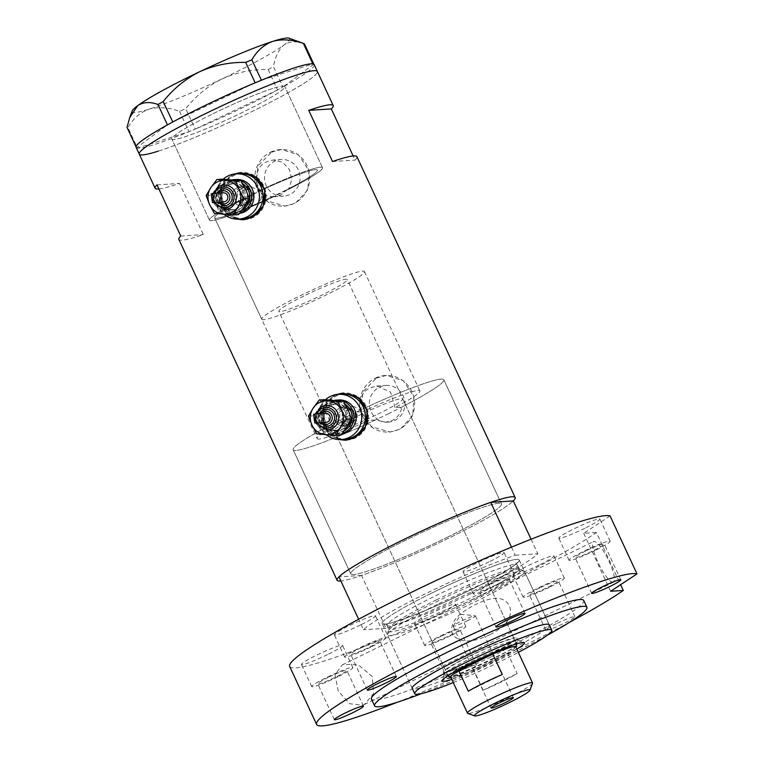 <?xml version="1.0" encoding="UTF-8"?>
<svg xmlns="http://www.w3.org/2000/svg" width="764" height="764" viewBox="0 0 764 764"><rect width="100%" height="100%" fill="white"/><g stroke="black" fill="none" stroke-linecap="round" stroke-linejoin="round"><path stroke-width="0.57" stroke-dasharray="3.82 2.86" d="M261.727 319.257A56.641 5.214 155.1 0 0 327.059 294.532A56.641 5.214 155.1 0 0 364.466 271.564A56.641 5.214 155.1 0 0 299.135 296.298A56.641 5.214 155.1 0 0 261.727 319.257L214.627 217.807A56.641 5.214 155.1 0 0 279.968 193.072A56.641 5.214 155.1 0 0 317.375 170.114A56.641 5.214 155.1 0 0 252.044 194.839A56.641 5.214 155.1 0 0 214.627 217.807A56.641 5.214 -24.9 0 0 272.299 196.768L273.703 196.682A62.304 5.74 -24.9 0 1 209.489 220.185A62.304 5.74 -24.9 0 1 242.599 198.955C241.071 193.76 242.541 189.806 247.001 187.084L250.391 186.187L259.044 190.876L260.457 190.79A56.641 5.214 -24.9 0 1 317.375 170.114A56.641 5.214 -24.9 0 1 287.312 189.396L288.725 189.31L291.8 179.712L289.489 169.618L282.661 162.274L273.302 159.991L281.123 159.504A18.365 17.801 86.4 0 1 299.498 173.247A18.365 17.801 86.4 0 1 289.976 194.428A18.365 17.801 86.4 0 1 283.434 196.167A18.365 17.801 86.4 0 1 265.06 182.415A18.365 17.801 86.4 0 1 274.582 161.242A18.365 17.801 86.4 0 1 281.123 159.504M260.457 190.79C262.806 196.405 261.431 200.817 256.312 204.045L252.979 204.943L244.012 198.86L242.599 198.955M348.795 425.825L339.913 420.104L346.493 419.684C344.736 414.394 346.149 410.316 350.743 407.47L354.133 406.572L362.976 411.595L356.396 412.016C358.517 417.536 357.094 421.843 352.137 424.937L344.029 426.131A9.435 9.149 -93.6 0 0 352.29 414.355A9.435 9.149 -93.6 0 0 339.483 408.186A9.435 9.149 -93.6 0 0 344.029 426.131A9.435 9.149 -93.6 0 0 352.29 414.355A9.435 9.149 -93.6 0 0 339.483 408.186A9.435 9.149 -93.6 0 0 344.029 426.131L346.827 425.949A9.435 9.149 -93.6 0 0 355.079 414.174A9.435 9.149 -93.6 0 0 342.272 408.005A9.435 9.149 -93.6 0 0 346.827 425.949M339.913 420.104A83.066 7.65 155.1 0 0 293.156 449.748A83.066 7.65 155.1 0 0 375.516 419.942L385.639 422.263L392.247 420.525C397.643 417.669 400.813 413.181 401.768 407.059L395.093 407.479A56.641 5.214 155.1 0 0 419.875 390.929A56.641 5.214 155.1 0 0 362.976 411.595M395.093 407.479L390.519 392.085L376.767 386.011L370.33 387.749C357.457 393.279 355.642 413.926 368.84 420.362L375.516 419.942M272.299 196.768L280.856 195.001L287.312 189.396M245.053 204.762A9.435 9.149 -93.6 0 0 240.498 186.817A9.435 9.149 -93.6 0 0 232.246 198.592A9.435 9.149 -93.6 0 0 245.053 204.762A9.435 9.149 -93.6 0 0 240.498 186.817A9.435 9.149 -93.6 0 0 232.246 198.592A9.435 9.149 -93.6 0 0 245.053 204.762M231.597 175.768A22.653 21.955 -93.6 0 0 219.86 201.887A22.653 21.955 -93.6 0 0 242.522 218.848A22.653 21.955 -93.6 0 1 219.86 201.887A22.653 21.955 -93.6 0 1 231.597 175.768A22.653 21.955 -93.6 0 1 239.667 173.619A22.653 21.955 -93.6 0 0 231.597 175.768M241.806 173.485A22.653 21.955 -93.6 0 0 233.736 175.634A22.653 21.955 -93.6 0 0 221.999 201.753A22.653 21.955 -93.6 0 0 244.661 218.705M333.935 396.249A22.653 21.955 -93.6 0 0 322.198 422.358A22.653 21.955 -93.6 0 0 344.87 439.319A22.653 21.955 -93.6 0 1 322.198 422.358A22.653 21.955 -93.6 0 1 333.935 396.249A22.653 21.955 -93.6 0 1 342.005 394.1A22.653 21.955 -93.6 0 0 333.935 396.249M344.144 393.966A22.653 21.955 -93.6 0 0 336.084 396.115A22.653 21.955 -93.6 0 0 324.337 422.225A22.653 21.955 -93.6 0 0 347.009 439.185M233.985 174.087L232.227 174.851L222.353 184.621L220.013 198.583L225.676 211.733L237.212 219.115M244.213 219.679A23.598 22.872 -93.6 0 0 244.728 219.65A23.598 22.872 -93.6 0 0 253.132 217.415A23.598 22.872 -93.6 0 0 265.356 190.207A23.598 22.872 -93.6 0 0 241.749 172.549A23.598 22.872 -93.6 0 0 241.243 172.588M235.388 173.905A23.598 22.872 -93.6 0 0 233.345 174.784A23.598 22.872 -93.6 0 0 220.51 198.678A23.598 22.872 -93.6 0 0 238.244 219.106M336.332 394.558L334.565 395.332L324.7 405.101L322.351 419.064L328.023 432.204L339.55 439.587M346.55 440.15A23.598 22.872 -93.6 0 0 347.066 440.121A23.598 22.872 -93.6 0 0 355.47 437.887A23.598 22.872 -93.6 0 0 367.704 410.679A23.598 22.872 -93.6 0 0 344.087 393.021A23.598 22.872 -93.6 0 0 343.58 393.059M337.726 394.377A23.598 22.872 -93.6 0 0 335.683 395.255A23.598 22.872 -93.6 0 0 322.857 419.149A23.598 22.872 -93.6 0 0 340.582 439.577M379.45 387.176A18.365 17.801 86.4 0 1 385.992 385.428A18.365 17.801 86.4 0 1 404.376 399.18A18.365 17.801 86.4 0 1 394.854 420.353A18.365 17.801 86.4 0 1 388.313 422.1A18.365 17.801 86.4 0 1 369.929 408.348A18.365 17.801 86.4 0 1 379.45 387.176M273.703 196.682C254.842 197.064 249.904 168.691 266.856 161.729L273.302 159.991M271.526 152.189L281.467 149.505L298.609 154.872L308.952 170.744L307.902 189.749L295.267 203.339L285.039 206.032L266.607 200.751L255.854 184.888L258.07 165.807L271.526 152.189M270.408 152.256A28.316 27.437 86.4 0 1 280.493 149.572A28.316 27.437 86.4 0 1 308.828 170.764A28.316 27.437 86.4 0 1 294.15 203.415A28.316 27.437 86.4 0 1 284.065 206.099A28.316 27.437 86.4 0 1 255.73 184.898A28.316 27.437 86.4 0 1 270.408 152.256M376.394 378.113L386.345 375.439L403.478 380.806L413.821 396.678L412.78 415.683L400.145 429.272L389.917 431.966L371.476 426.684L360.732 410.822L362.948 391.741L376.394 378.113M375.277 378.19A28.316 27.437 86.4 0 1 385.362 375.506A28.316 27.437 86.4 0 1 413.696 396.697A28.316 27.437 86.4 0 1 399.028 429.339A28.316 27.437 86.4 0 1 388.943 432.023A28.316 27.437 86.4 0 1 360.608 410.831A28.316 27.437 86.4 0 1 375.277 378.19M401.768 407.059A83.066 7.65 155.1 0 0 443.846 379.794A83.066 7.65 155.1 0 0 356.396 412.016M446.596 537.608A83.066 7.65 155.1 0 0 501.471 503.934A83.066 7.65 155.1 0 0 405.646 540.205A83.066 7.65 155.1 0 0 350.772 573.879A83.066 7.65 155.1 0 0 446.596 537.608A83.066 7.65 -24.9 0 1 350.772 573.879A83.066 7.65 -24.9 0 1 405.646 540.205A83.066 7.65 -24.9 0 1 501.471 503.934A83.066 7.65 -24.9 0 1 446.596 537.608M259.044 190.876A62.304 5.74 -24.9 0 1 322.513 167.727A62.304 5.74 -24.9 0 1 288.725 189.31M212.965 113.76A62.304 5.74 -24.9 0 1 284.838 86.561A62.304 5.74 -24.9 0 1 243.687 111.821A62.304 5.74 -24.9 0 1 171.814 139.019A62.304 5.74 -24.9 0 1 212.965 113.76M158.893 188.966A98.174 9.044 155.1 0 0 179.559 183.436L203.31 234.586A98.174 9.044 -24.9 0 1 178.852 239.38M531.056 539.222L537.827 553.795A98.174 9.044 155.1 0 1 474.855 590.238A98.174 9.044 155.1 0 1 386.059 628.304L361.525 575.445A98.174 9.044 155.1 0 0 450.321 537.379A98.174 9.044 155.1 0 0 513.293 500.936A98.174 9.044 -24.9 0 1 450.321 537.379A98.174 9.044 -24.9 0 1 340.859 580.974M158.291 151.129A98.174 9.044 155.1 0 0 259.282 107.915A98.174 9.044 155.1 0 0 317.375 71.463A98.174 9.044 -24.9 0 1 252.531 111.267A98.174 9.044 -24.9 0 1 139.277 154.127M346.493 419.684A56.641 5.214 155.1 0 0 317.127 438.622L214.627 217.807A56.641 5.214 -24.9 0 1 244.012 198.86M356.95 156.715A98.174 9.044 -24.9 0 1 355.069 160.087L353.159 155.98M317.127 438.622A56.641 5.214 155.1 0 0 368.84 420.362M332.502 161.51L355.069 160.087M180.734 236.019L203.31 234.586M156.992 184.859L179.559 183.436M310.451 169.627A62.304 5.74 155.1 0 0 246.352 197.055A62.304 5.74 155.1 0 0 209.489 220.185A62.304 5.74 155.1 0 0 221.55 218.284A62.304 5.74 155.1 0 0 285.65 190.857A62.304 5.74 155.1 0 0 322.513 167.727A62.304 5.74 155.1 0 0 310.451 169.627M272.777 88.462A62.304 5.74 155.1 0 0 208.677 115.889A62.304 5.74 155.1 0 0 171.814 139.019A62.304 5.74 155.1 0 0 183.876 137.119A62.304 5.74 155.1 0 0 247.975 109.691A62.304 5.74 155.1 0 0 284.838 86.561A62.304 5.74 155.1 0 0 272.777 88.462M136.116 147.309A98.174 9.044 155.1 0 0 136.517 147.738A98.174 9.044 155.1 0 0 136.794 147.872L137.109 147.968A98.174 9.044 155.1 0 0 137.501 148.044A98.174 9.044 155.1 0 0 155.121 144.31A98.174 9.044 155.1 0 0 188.909 131.723A98.174 9.044 155.1 0 0 191.076 130.835L193.063 130.014A98.174 9.044 155.1 0 0 195.278 129.087L185.681 108.736L179.511 111.296C168.319 107.38 158.138 106.674 148.961 109.195C140.07 112.423 133.07 118.582 127.951 127.664L127.005 127.359M136.04 146.822L136.479 147.767L167.383 124.924M179.511 111.296L188.985 131.704L137.424 148.063L127.951 127.664M188.985 131.704L191.076 130.835M268.193 69.505L277.552 89.961A98.174 9.044 155.1 0 0 279.433 88.939L281.123 88.013A98.174 9.044 155.1 0 0 282.938 87.02L273.416 66.64L268.193 69.505C252.282 69.171 236.935 72.274 222.162 78.835C207.932 86.017 195.765 95.987 185.681 108.736M277.666 89.913L279.433 88.939M193.063 130.014L195.154 129.145M281.123 88.013L282.89 87.048M172.779 121.982L255.052 82.856M261.412 80.22L312.82 63.899M304.368 43.768C296.527 40.874 289.776 41.256 284.122 44.923C278.879 49.249 275.307 56.488 273.416 66.64M313.803 64.205L282.938 87.02A98.174 9.044 155.1 0 0 314.205 64.634M277.552 89.961L195.278 129.087A98.174 9.044 155.1 0 0 277.552 89.961M289.04 38.2A86.848 8.003 -24.9 0 1 284.122 44.923A86.848 8.003 -24.9 0 1 222.162 78.835A86.848 8.003 -24.9 0 1 148.961 109.195A86.848 8.003 -24.9 0 1 132.172 111.019M516.846 649.152A45.496 4.192 -24.9 0 1 494.442 661.204A45.496 4.192 -24.9 0 1 451.772 679.358M491.166 656.849A40.587 3.744 155.1 0 0 517.982 640.394A40.587 3.744 155.1 0 0 517.677 640.156A40.587 3.744 155.1 0 0 471.159 658.11A40.587 3.744 155.1 0 0 444.361 674.182A40.587 3.744 155.1 0 0 444.342 674.574A40.587 3.744 155.1 0 0 491.166 656.849M489.361 654.509A37.761 3.476 155.1 0 0 514.306 639.201A37.761 3.476 155.1 0 0 470.748 655.684A37.761 3.476 155.1 0 0 445.804 670.993A37.761 3.476 155.1 0 0 489.361 654.509M377.808 414.183A37.761 3.476 155.1 0 0 402.752 398.875A37.761 3.476 155.1 0 0 359.195 415.358A37.761 3.476 155.1 0 0 334.25 430.667A37.761 3.476 155.1 0 0 377.808 414.183M490.058 654.461A40.587 3.744 155.1 0 0 516.875 638.007A40.587 3.744 155.1 0 0 470.051 655.732A40.587 3.744 155.1 0 0 443.235 672.186A40.587 3.744 155.1 0 0 490.058 654.461M388.981 413.477A83.066 7.65 -24.9 0 1 293.156 449.748A83.066 7.65 -24.9 0 1 348.021 416.065A83.066 7.65 -24.9 0 1 443.846 379.794A83.066 7.65 -24.9 0 1 388.981 413.477M472.735 599.329A73.143 6.742 -24.9 0 1 388.322 630.758A73.143 6.742 -24.9 0 1 391.445 627.273A73.143 6.742 -24.9 0 1 436.674 601.612A73.143 6.742 -24.9 0 1 515.996 569.457A73.143 6.742 -24.9 0 1 520.676 569.323A73.143 6.742 -24.9 0 1 472.735 599.329M437.38 604.448A75.512 6.952 155.1 0 0 387.472 634.54A75.512 6.952 155.1 0 0 387.501 635.065A75.512 6.952 155.1 0 0 474.616 602.099A75.512 6.952 155.1 0 0 524.496 571.472A75.512 6.952 155.1 0 0 524.114 571.109A75.512 6.952 155.1 0 0 437.38 604.448M453.262 682.567A75.512 6.952 155.1 0 0 501.833 660.736A75.512 6.952 155.1 0 0 518.336 652.37M511.498 547.139L515.251 555.227A98.174 9.044 155.1 0 0 426.455 593.294A98.174 9.044 155.1 0 0 363.492 629.737L358.631 619.26M515.251 555.227L537.827 553.795M386.059 628.304L363.492 629.737M361.525 575.445L338.958 576.877M532.527 683.303A35.87 3.304 -24.9 0 1 508.843 697.503A35.87 3.304 -24.9 0 1 467.73 713.375M467.253 620.798A12.272 1.127 155.1 0 0 475.361 615.822A12.272 1.127 155.1 0 0 475.151 615.727A12.272 1.127 155.1 0 0 461.198 621.18A12.272 1.127 155.1 0 0 453.157 625.936A12.272 1.127 155.1 0 0 453.09 626.155A12.272 1.127 155.1 0 0 467.253 620.798M450.684 677.019A35.87 3.304 155.1 0 0 450.951 677.229A35.87 3.304 155.1 0 0 473.661 669.789A35.87 3.304 155.1 0 0 492.064 661.357A35.87 3.304 155.1 0 0 507.64 653.105A35.87 3.304 155.1 0 0 515.748 647.156A35.87 3.304 155.1 0 0 515.757 646.812M483.163 690.245L473.661 669.789L507.64 653.105L517.142 673.561A35.87 3.304 155.1 0 1 501.566 681.822A35.87 3.304 155.1 0 1 483.163 690.245L517.142 673.561M516.665 644.673A37.761 3.476 -24.9 0 1 491.739 659.619A37.761 3.476 -24.9 0 1 448.468 676.331M448.344 675.462A37.761 3.476 -24.9 0 1 473.126 660.803A37.761 3.476 -24.9 0 1 516.082 644.023M303.786 296.002A37.761 3.476 155.1 0 0 278.85 311.311A37.761 3.476 155.1 0 0 322.408 294.828A37.761 3.476 155.1 0 0 347.343 279.519A37.761 3.476 155.1 0 0 303.786 296.002M502.282 674.507L468.294 691.191M489.141 561.817A22.653 2.091 -24.9 0 1 463.003 571.711A22.653 2.091 -24.9 0 1 477.968 562.524A22.653 2.091 -24.9 0 1 504.106 552.63A22.653 2.091 -24.9 0 1 489.141 561.817M499.427 583.982A22.653 2.091 -24.9 0 1 473.298 593.876A22.653 2.091 -24.9 0 1 488.263 584.689A22.653 2.091 -24.9 0 1 514.392 574.795A22.653 2.091 -24.9 0 1 499.427 583.982M360.474 624.981A22.653 2.091 -24.9 0 1 334.336 634.874A22.653 2.091 -24.9 0 1 349.301 625.687A22.653 2.091 -24.9 0 1 375.439 615.803A22.653 2.091 -24.9 0 1 360.474 624.981M370.76 647.146A22.653 2.091 -24.9 0 1 344.631 657.04A22.653 2.091 -24.9 0 1 359.596 647.853A22.653 2.091 -24.9 0 1 385.724 637.969A22.653 2.091 -24.9 0 1 370.76 647.146M327.575 654.586A22.653 2.091 -24.9 0 1 301.446 664.47A22.653 2.091 -24.9 0 1 316.411 655.283A22.653 2.091 -24.9 0 1 342.539 645.399A22.653 2.091 -24.9 0 1 327.575 654.586M337.869 676.751A22.653 2.091 -24.9 0 1 311.731 686.635A22.653 2.091 -24.9 0 1 326.696 677.458A22.653 2.091 -24.9 0 1 352.825 667.564A22.653 2.091 -24.9 0 1 337.869 676.751M440.541 613.463A22.653 2.091 -24.9 0 1 414.403 623.357A22.653 2.091 -24.9 0 1 429.368 614.17A22.653 2.091 -24.9 0 1 455.506 604.276A22.653 2.091 -24.9 0 1 440.541 613.463M450.827 635.629A22.653 2.091 -24.9 0 1 424.698 645.523A22.653 2.091 -24.9 0 1 439.663 636.336A22.653 2.091 -24.9 0 1 465.792 626.451A22.653 2.091 -24.9 0 1 450.827 635.629M539.021 565.121A22.653 2.091 -24.9 0 1 512.883 575.015A22.653 2.091 -24.9 0 1 527.848 565.828A22.653 2.091 -24.9 0 1 553.986 555.934A22.653 2.091 -24.9 0 1 539.021 565.121M549.306 587.287A22.653 2.091 -24.9 0 1 523.178 597.181A22.653 2.091 -24.9 0 1 538.142 587.994A22.653 2.091 -24.9 0 1 564.271 578.1A22.653 2.091 -24.9 0 1 549.306 587.287M584.909 528.249A22.653 2.091 -24.9 0 1 558.78 538.133A22.653 2.091 -24.9 0 1 573.745 528.946A22.653 2.091 -24.9 0 1 599.874 519.062A22.653 2.091 -24.9 0 1 584.909 528.249M595.204 550.414A22.653 2.091 -24.9 0 1 569.065 560.298A22.653 2.091 -24.9 0 1 584.03 551.121A22.653 2.091 -24.9 0 1 610.169 541.227A22.653 2.091 -24.9 0 1 595.204 550.414M489.772 634.741C479.009 639.764 460.797 646.344 452.317 633.719C448.277 619.184 465.133 610.064 475.685 604.41C486.897 599.377 501.595 593.007 509.445 605.604C514.306 620.101 500.745 629.068 489.772 634.741M613.014 582.34A22.653 5.195 -116.1 0 1 598.384 563.202A22.653 5.195 -116.1 0 1 593.533 541.542A22.653 5.195 -116.1 0 1 594.02 541.418A22.653 5.195 -116.1 0 1 608.641 560.556A22.653 5.195 -116.1 0 1 613.492 582.216A22.653 5.195 -116.1 0 1 613.014 582.34M343.714 664.308L342.129 664.966L335.024 674.918L338.204 691.057L349.606 703.72L362.709 705.229L364.323 704.551L373.491 693.769L372.249 676.493L358.469 664.9L343.714 664.308M382.162 623.558A75.512 6.952 155.1 0 0 469.277 590.591A75.512 6.952 155.1 0 0 519.157 559.974A75.512 6.952 155.1 0 0 432.042 592.94A75.512 6.952 155.1 0 0 382.162 623.558L412.235 688.354A75.512 6.952 155.1 0 0 499.35 655.388A75.512 6.952 155.1 0 0 549.23 624.771L524.496 571.472M421.69 693.559A117.054 10.782 155.1 0 0 509.588 654.738A117.054 10.782 155.1 0 0 547.11 635.342M371.399 699.022A117.054 10.782 155.1 0 0 506.427 647.92A117.054 10.782 155.1 0 0 583.744 600.456M397.089 702.317A177.468 16.35 155.1 0 0 521.315 646.974A177.468 16.35 155.1 0 0 569.677 622.202M289.69 666.485A177.468 16.35 155.1 0 0 494.404 588.996A177.468 16.35 155.1 0 0 596.388 532.498L620.616 584.689M585.663 551.016A16.044 1.48 155.1 0 0 575.063 557.519A16.044 1.48 155.1 0 0 593.571 550.51A16.044 1.48 155.1 0 0 604.171 544.006A16.044 1.48 155.1 0 0 585.663 551.016M539.766 587.888A16.044 1.48 155.1 0 0 529.165 594.392A16.044 1.48 155.1 0 0 547.683 587.392A16.044 1.48 155.1 0 0 558.283 580.879A16.044 1.48 155.1 0 0 539.766 587.888M556.393 623.701A16.044 1.48 155.1 0 0 545.792 630.204A16.044 1.48 155.1 0 0 564.3 623.195A16.044 1.48 155.1 0 0 574.9 616.691A16.044 1.48 155.1 0 0 556.393 623.701M441.286 636.24A16.044 1.48 155.1 0 0 430.686 642.744A16.044 1.48 155.1 0 0 449.203 635.734A16.044 1.48 155.1 0 0 459.804 629.23A16.044 1.48 155.1 0 0 441.286 636.24M457.913 672.043A16.044 1.48 155.1 0 0 447.312 678.547A16.044 1.48 155.1 0 0 465.82 671.546A16.044 1.48 155.1 0 0 476.421 665.033A16.044 1.48 155.1 0 0 457.913 672.043M328.329 677.353A16.044 1.48 155.1 0 0 317.728 683.856A16.044 1.48 155.1 0 0 336.236 676.847A16.044 1.48 155.1 0 0 346.837 670.343A16.044 1.48 155.1 0 0 328.329 677.353M361.219 647.757A16.044 1.48 155.1 0 0 350.619 654.261A16.044 1.48 155.1 0 0 369.136 647.251A16.044 1.48 155.1 0 0 379.737 640.748A16.044 1.48 155.1 0 0 361.219 647.757M489.886 584.584A16.044 1.48 155.1 0 0 479.295 591.088A16.044 1.48 155.1 0 0 497.803 584.088A16.044 1.48 155.1 0 0 508.404 577.574A16.044 1.48 155.1 0 0 489.886 584.584M610.083 515.92L583.725 533.291L596.388 532.498M583.725 533.291L610.637 591.269M219.287 186.206A12.272 11.89 -93.6 0 0 225.208 209.537M220.404 189.644A8.499 8.232 -93.6 0 0 224.501 205.793M223.222 192.824A4.527 4.393 -93.6 0 0 219.258 198.478A4.527 4.393 -93.6 0 0 223.785 201.868M238.53 214.636L229.697 213.805A16.989 16.464 -93.6 0 0 238.072 212.22A16.989 16.464 -93.6 0 0 244.547 206.519A16.989 16.464 -93.6 0 0 245.798 189.587A16.989 16.464 -93.6 0 0 232.208 179.941A16.989 16.464 -93.6 0 0 217.358 187.228A16.989 16.464 -93.6 0 0 216.107 204.16L211.341 195.345L217.358 187.228L222.076 179.196M231.989 179.922A16.989 16.464 -93.6 0 0 228.016 181.259A16.989 16.464 -93.6 0 0 219.211 200.846A16.989 16.464 -93.6 0 0 236.21 213.567A16.989 16.464 -93.6 0 0 239.915 212.889M236.391 179.502A16.989 16.464 -93.6 0 0 230.346 181.116A16.989 16.464 -93.6 0 0 221.531 200.703A16.989 16.464 -93.6 0 0 238.54 213.423A16.989 16.464 -93.6 0 0 239.581 213.318M247.631 203.434A8.194 7.936 86.4 0 1 236.515 198.086A8.194 7.936 86.4 0 1 243.678 187.858A8.194 7.936 86.4 0 1 247.631 203.434M239.934 187.533A9.435 9.149 -93.6 0 0 244.48 205.478A9.435 9.149 -93.6 0 0 252.741 193.703A9.435 9.149 -93.6 0 0 239.934 187.533M223.107 179.263A22.653 21.955 -93.6 0 0 223.986 214.283M229.697 213.805A16.989 16.464 86.4 0 1 216.107 204.16L219.564 213.06L229.697 213.805M214.35 213.395L219.564 213.06M206.127 195.67L211.341 195.345M321.634 406.677A12.272 11.89 -93.6 0 0 327.546 430.008M322.752 410.115A8.499 8.232 -93.6 0 0 326.849 426.274M325.559 413.295A4.527 4.393 -93.6 0 0 321.596 418.949A4.527 4.393 -93.6 0 0 326.132 422.339M340.868 435.108L332.034 434.286A16.989 16.464 -93.6 0 0 340.41 432.691A16.989 16.464 -93.6 0 0 346.885 427A16.989 16.464 -93.6 0 0 348.136 410.058A16.989 16.464 -93.6 0 0 334.546 400.412A16.989 16.464 -93.6 0 0 319.696 407.699A16.989 16.464 -93.6 0 0 318.445 424.641L313.679 415.817L319.696 407.699L324.413 399.667M334.326 400.393A16.989 16.464 -93.6 0 0 330.354 401.74A16.989 16.464 -93.6 0 0 321.548 421.327A16.989 16.464 -93.6 0 0 338.548 434.038A16.989 16.464 -93.6 0 0 342.262 433.36M338.738 399.983A16.989 16.464 -93.6 0 0 332.684 401.587A16.989 16.464 -93.6 0 0 323.879 421.174A16.989 16.464 -93.6 0 0 340.878 433.895A16.989 16.464 -93.6 0 0 341.919 433.799M349.969 423.915A8.194 7.936 86.4 0 1 338.853 418.557A8.194 7.936 86.4 0 1 346.016 408.339A8.194 7.936 86.4 0 1 349.969 423.915M325.454 399.734A22.653 21.955 -93.6 0 0 326.323 434.764M332.034 434.286A16.989 16.464 86.4 0 1 318.445 424.641L321.911 433.541L332.034 434.286M316.688 433.866L321.911 433.541M308.465 416.151L313.679 415.817M436.254 599.941A71.74 6.609 -24.9 0 1 519.004 568.617A71.74 6.609 -24.9 0 1 471.617 597.706A71.74 6.609 -24.9 0 1 388.866 629.03A71.74 6.609 -24.9 0 1 436.254 599.941M432.042 592.94A75.512 6.952 -24.9 0 1 516.645 559.372A75.512 6.952 -24.9 0 1 469.277 590.591A75.512 6.952 -24.9 0 1 384.674 624.159A75.512 6.952 -24.9 0 1 432.042 592.94M469.927 594.058A71.74 6.609 155.1 0 0 517.314 564.968A71.74 6.609 155.1 0 0 434.554 596.292A71.74 6.609 155.1 0 0 387.167 625.382A71.74 6.609 155.1 0 0 469.927 594.058M241.844 188.565A8.194 7.936 -93.6 0 0 245.798 204.15A8.194 7.936 -93.6 0 0 252.96 193.922A8.194 7.936 -93.6 0 0 241.844 188.565M248.395 201.639A6.303 6.112 86.4 0 1 240.24 198.64A6.303 6.112 86.4 0 1 243.105 190.246A6.303 6.112 86.4 0 1 251.261 193.235A6.303 6.112 86.4 0 1 248.395 201.639M225.877 184.907A13.217 12.807 86.4 0 1 243.802 193.55A13.217 12.807 86.4 0 1 232.246 210.033A13.217 12.807 86.4 0 1 225.877 184.907M237.279 210.52A15.099 14.631 -93.6 0 0 244.146 190.398A15.099 14.631 -93.6 0 0 224.616 183.236A15.099 14.631 -93.6 0 0 217.75 203.358A15.099 14.631 -93.6 0 0 237.279 210.52M242.207 209.861A15.099 14.631 86.4 0 1 221.942 203.09A15.099 14.631 86.4 0 1 242.799 183.771M240.211 208.572A13.217 12.807 -93.6 0 0 233.841 183.446A13.217 12.807 -93.6 0 0 222.286 199.939A13.217 12.807 -93.6 0 0 240.211 208.572M214.646 193.368A10.381 10.066 -93.6 0 0 215.219 202.412M218.571 193.12A6.609 6.399 -93.6 0 0 219.134 202.164M344.192 409.046A8.194 7.936 -93.6 0 0 348.145 424.622A8.194 7.936 -93.6 0 0 355.308 414.394A8.194 7.936 -93.6 0 0 344.192 409.046M350.733 422.11A6.303 6.112 86.4 0 1 342.578 419.121A6.303 6.112 86.4 0 1 345.443 410.717A6.303 6.112 86.4 0 1 353.598 413.706A6.303 6.112 86.4 0 1 350.733 422.11M328.214 405.388A13.217 12.807 86.4 0 1 346.149 414.021A13.217 12.807 86.4 0 1 334.594 430.504A13.217 12.807 86.4 0 1 328.214 405.388M339.627 430.991A15.099 14.631 -93.6 0 0 346.484 410.87A15.099 14.631 -93.6 0 0 326.963 403.707A15.099 14.631 -93.6 0 0 320.097 423.829A15.099 14.631 -93.6 0 0 339.627 430.991M344.554 430.333A15.099 14.631 86.4 0 1 324.28 423.562A15.099 14.631 86.4 0 1 345.137 404.242M342.558 429.053A13.217 12.807 -93.6 0 0 336.179 403.927A13.217 12.807 -93.6 0 0 324.624 420.41A13.217 12.807 -93.6 0 0 342.558 429.053M316.993 413.84A10.381 10.066 -93.6 0 0 317.557 422.884M320.909 413.591A6.609 6.399 -93.6 0 0 321.482 422.635M364.466 271.564L419.875 390.929M354.133 406.572L345.634 407.107M250.391 186.187L243.296 186.636M241.749 172.549L240.727 172.607M344.087 393.021L343.065 393.088M376.767 386.011L385.992 385.428M280.493 149.572L281.467 149.505M385.362 375.506L386.345 375.439M443.846 379.794L501.471 503.934L443.846 379.794M322.513 167.727L284.838 86.561L322.513 167.727M209.489 220.185L171.814 139.019L209.489 220.185M293.156 449.748L350.772 573.879L293.156 449.748M388.943 432.023L389.917 431.966M284.065 206.099L285.039 206.032M274.209 196.749L283.434 196.167M385.639 422.263L388.313 422.1M347.066 440.121L346.044 440.188M244.728 219.65L243.706 219.717M252.979 204.943L244.48 205.478M517.677 640.156L524.152 642.486M402.752 398.875L514.306 639.201M516.875 638.007L517.982 640.394M388.322 630.758L387.472 634.54M391.445 627.273L388.943 629.784L387.167 625.382L385.371 623.806C385.342 623.367 383.757 625.792 405.226 618.343C423.972 611.496 445.297 602.252 469.192 590.61C490.278 580.191 505.052 571.93 513.532 565.828L517.276 562.571L517.314 564.968L519.53 569.161L515.996 569.457M412.235 688.354L387.501 635.065M520.676 569.323L524.114 571.109M443.235 672.186L444.342 674.574M334.25 430.667L445.804 670.993M444.361 674.182L441.964 680.638M475.361 615.822L513.351 697.675M453.157 625.936L461.131 614.332L475.151 615.727M447.99 675.691L278.85 311.311M516.483 643.899L347.343 279.519M453.09 626.155L491.09 708.008M473.298 593.876L463.003 571.711M344.631 657.04L334.336 634.874M311.731 686.635L301.446 664.47M424.698 645.523L414.403 623.357M523.178 597.181L512.883 575.015M569.065 560.298L558.78 538.133M342.129 664.966L593.533 541.542M591.68 593.332L575.063 557.519M545.792 630.204L529.165 594.392M447.312 678.547L430.686 642.744M334.346 719.669L317.728 683.856M367.245 690.064L350.619 654.261M495.912 626.9L479.295 591.088M525.021 613.387L508.404 577.574M396.354 676.551L379.737 640.748M363.454 706.156L346.837 670.343M476.421 665.033L459.804 629.23M574.9 616.691L558.283 580.879M620.798 579.819L604.171 544.006M519.157 559.974L549.23 624.771M364.323 704.542L613.492 582.216M610.169 541.227L599.874 519.062M564.271 578.1L553.986 555.934M465.792 626.451L455.506 604.276M352.825 667.564L342.539 645.399M385.724 637.969L375.439 615.803M514.392 574.795L504.106 552.63M244.709 204.217L248.758 203.358C256.608 200.063 253.199 186.76 244.767 187.791L243.678 187.858M230.585 183.656C235.99 183.551 240.049 185.948 242.751 190.857C244.776 195.221 246.199 202.508 236.916 208.792L232.246 210.033L235.503 209.833C222.095 211.552 216.604 189.93 229.171 184.697L233.841 183.446L230.585 183.656M213.633 202.508L213.07 193.464M217.253 202.279L216.68 193.235M236.21 213.567L238.54 213.423M347.057 424.688L351.096 423.829C358.946 420.534 355.546 407.241 347.104 408.262L346.016 408.339M332.923 404.127C338.328 404.022 342.387 406.419 345.089 411.328C347.114 415.692 348.546 422.979 339.254 429.263L334.594 430.504L337.85 430.304C324.433 432.023 318.941 410.411 331.509 405.168L336.179 403.927L332.923 404.127M315.981 422.979L315.408 413.935M319.6 422.759L319.027 413.716M338.548 434.038L340.878 433.895"/><path stroke-width="1.15" d="M223.986 214.283A22.653 21.955 -93.6 0 0 238.893 219.077L242.522 218.848A22.653 21.955 -93.6 0 0 250.592 216.699A22.653 21.955 -93.6 0 0 262.338 190.58A22.653 21.955 -93.6 0 0 239.667 173.619L241.806 173.485A22.653 21.955 -93.6 0 1 264.478 190.446A22.653 21.955 -93.6 0 1 252.731 216.556A22.653 21.955 -93.6 0 1 244.661 218.705L242.522 218.848A22.653 21.955 -93.6 0 0 250.592 216.699A22.653 21.955 -93.6 0 0 262.338 190.58A22.653 21.955 -93.6 0 0 239.667 173.619L236.038 173.848A22.653 21.955 -93.6 0 0 227.968 175.997A22.653 21.955 -93.6 0 0 223.107 179.263M326.323 434.764A22.653 21.955 -93.6 0 0 341.231 439.548L344.87 439.319A22.653 21.955 -93.6 0 0 352.93 437.17A22.653 21.955 -93.6 0 0 364.676 411.051A22.653 21.955 -93.6 0 0 342.005 394.1L344.144 393.966A22.653 21.955 -93.6 0 1 366.815 410.917A22.653 21.955 -93.6 0 1 355.079 437.037A22.653 21.955 -93.6 0 1 347.009 439.185L344.87 439.319A22.653 21.955 -93.6 0 0 352.93 437.17A22.653 21.955 -93.6 0 0 364.676 411.051A22.653 21.955 -93.6 0 0 342.005 394.1L338.376 394.329A22.653 21.955 -93.6 0 0 330.306 396.478A22.653 21.955 -93.6 0 0 325.454 399.734M237.212 219.115L243.706 219.717L252.015 217.482L263.169 206.137L264.927 190.236L256.016 177.028L240.727 172.607L233.985 174.087M241.243 172.588A23.598 22.872 -93.6 0 0 235.388 173.905M339.55 439.587L346.044 440.188L354.353 437.953L365.507 426.608L367.264 410.717L358.354 397.5L343.065 393.088L336.332 394.558M343.58 393.059A23.598 22.872 -93.6 0 0 337.726 394.377M340.859 580.974A98.174 9.044 -24.9 0 1 337.077 580.239L178.852 239.38A98.174 9.044 -24.9 0 1 180.734 236.019L156.992 184.859A98.174 9.044 155.1 0 0 155.111 188.23A98.174 9.044 155.1 0 0 158.893 188.966M337.077 580.239A98.174 9.044 -24.9 0 1 401.921 540.434A98.174 9.044 -24.9 0 1 515.165 497.574A98.174 9.044 -24.9 0 1 513.293 500.936L531.056 539.222M155.111 188.23L139.277 154.127A98.174 9.044 -24.9 0 1 204.131 114.323A98.174 9.044 -24.9 0 1 317.375 71.463A98.174 9.044 155.1 0 0 298.361 74.452A98.174 9.044 155.1 0 0 197.37 117.675A98.174 9.044 155.1 0 0 139.277 154.127A98.174 9.044 155.1 0 0 158.291 151.129M353.159 155.98L331.328 108.927A98.174 9.044 155.1 0 0 333.199 105.566A98.174 9.044 155.1 0 0 308.752 110.36L332.502 161.51A98.174 9.044 -24.9 0 1 356.95 156.715L515.165 497.574M308.752 110.36L331.328 108.927M340.582 439.577A23.598 22.872 -93.6 0 0 346.55 440.15M238.244 219.106A23.598 22.872 -93.6 0 0 244.213 219.679M312.82 63.899L303.423 43.472L304.368 43.768L313.842 64.176L313.221 63.975A98.174 9.044 155.1 0 0 312.82 63.899A98.174 9.044 155.1 0 0 295.2 67.633A98.174 9.044 155.1 0 0 261.412 80.22A98.174 9.044 155.1 0 0 259.254 81.108L257.258 81.929A98.174 9.044 155.1 0 0 255.052 82.856A98.174 9.044 155.1 0 0 172.779 121.982A98.174 9.044 155.1 0 0 170.888 123.004L169.197 123.93A98.174 9.044 155.1 0 0 167.383 124.924A98.174 9.044 155.1 0 0 136.116 147.309L139.277 154.127M169.197 123.93L167.431 124.895L157.957 104.487L163.181 101.631L172.779 121.982M172.654 122.03L170.888 123.004M257.258 81.929L255.166 82.799L245.693 62.39L251.872 59.831L261.412 80.22M261.336 80.239L259.254 81.108M136.04 146.822L127.005 127.359L129.746 117.551L137.711 105.642C143.26 101.984 150.011 101.602 157.957 104.487M163.181 101.631C173.084 89.016 185.251 79.045 199.662 71.72C214.216 65.217 229.553 62.113 245.693 62.39M251.872 59.831C257.01 50.73 264.01 44.579 272.872 41.361C282.088 38.849 292.278 39.547 303.423 43.472L304.368 43.768M129.832 117.312L132.172 111.019A86.848 8.003 -24.9 0 1 137.711 105.642A86.848 8.003 -24.9 0 1 199.662 71.72A86.848 8.003 -24.9 0 1 272.872 41.361A86.848 8.003 -24.9 0 1 289.04 38.2L303.967 43.596M333.199 105.566L314.205 64.634A98.174 9.044 155.1 0 0 313.803 64.205M451.772 679.358A45.496 4.192 -24.9 0 1 441.964 680.638A45.496 4.192 -24.9 0 1 472.009 662.627A45.496 4.192 -24.9 0 1 524.152 642.486A45.496 4.192 -24.9 0 1 516.846 649.152M518.336 652.37A75.512 6.952 155.1 0 0 551.723 630.119A75.512 6.952 155.1 0 0 464.607 663.095A75.512 6.952 155.1 0 0 414.728 693.712A75.512 6.952 155.1 0 0 453.262 682.567M358.631 619.26L338.958 576.877A98.174 9.044 155.1 0 1 401.921 540.434A98.174 9.044 155.1 0 1 490.717 502.368L511.498 547.139M490.717 502.368L513.293 500.936M494.68 703.319A30.589 2.817 155.1 0 0 474.702 715.897A30.589 2.817 155.1 0 0 509.76 702.364A30.589 2.817 155.1 0 0 529.949 690.255A30.589 2.817 155.1 0 0 494.68 703.319M474.702 715.897L467.73 713.375A35.87 3.304 -24.9 0 1 467.463 713.165A35.87 3.304 -24.9 0 1 491.156 698.621A35.87 3.304 -24.9 0 1 532.537 682.959A35.87 3.304 -24.9 0 1 532.527 683.303L529.949 690.255M505.243 702.651A12.272 1.127 155.1 0 0 513.351 697.675A12.272 1.127 155.1 0 0 499.188 703.033A12.272 1.127 155.1 0 0 491.09 708.008A12.272 1.127 155.1 0 0 505.243 702.651M532.537 682.959L515.757 646.812A35.87 3.304 155.1 0 0 492.78 654.041L502.282 674.507A35.87 3.304 155.1 0 0 483.879 682.94A35.87 3.304 155.1 0 0 468.294 691.191L458.801 670.725A35.87 3.304 155.1 0 0 450.684 677.019L467.463 713.165M474.377 662.474A35.87 3.304 155.1 0 0 458.801 670.725L492.78 654.041A35.87 3.304 155.1 0 0 474.377 662.474M450.75 677.152L448.468 676.331A37.761 3.476 -24.9 0 1 448.181 676.111A37.761 3.476 -24.9 0 1 448.344 675.462M516.082 644.023A37.761 3.476 -24.9 0 1 516.674 644.31A37.761 3.476 -24.9 0 1 516.665 644.673L515.824 646.955M551.723 630.119L549.23 624.771A75.512 6.952 155.1 0 0 462.124 657.737A75.512 6.952 155.1 0 0 412.235 688.354L414.728 693.712M547.11 635.342A117.054 10.782 155.1 0 0 586.905 607.275A117.054 10.782 155.1 0 0 451.887 658.387A117.054 10.782 155.1 0 0 374.57 705.841A117.054 10.782 155.1 0 0 421.69 693.559M586.905 607.275L583.744 600.456A117.054 10.782 155.1 0 0 448.716 651.568A117.054 10.782 155.1 0 0 371.399 699.022L374.57 705.841M569.677 622.202A177.468 16.35 155.1 0 0 623.3 590.467L620.616 584.689M316.602 724.463L289.69 666.485A177.468 16.35 155.1 0 1 406.916 594.535A177.468 16.35 155.1 0 1 610.083 515.92L636.995 573.898A177.468 16.35 155.1 0 0 433.828 652.504A177.468 16.35 155.1 0 0 316.602 724.463A177.468 16.35 155.1 0 0 397.089 702.317M602.28 586.819A16.044 1.48 155.1 0 0 591.68 593.332A16.044 1.48 155.1 0 0 610.197 586.322A16.044 1.48 155.1 0 0 620.798 579.819A16.044 1.48 155.1 0 0 602.28 586.819M344.946 713.156A16.044 1.48 155.1 0 0 334.346 719.669A16.044 1.48 155.1 0 0 352.853 712.659A16.044 1.48 155.1 0 0 363.454 706.156A16.044 1.48 155.1 0 0 344.946 713.156M377.846 683.56A16.044 1.48 155.1 0 0 367.245 690.064A16.044 1.48 155.1 0 0 385.753 683.064A16.044 1.48 155.1 0 0 396.354 676.551A16.044 1.48 155.1 0 0 377.846 683.56M506.513 620.397A16.044 1.48 155.1 0 0 495.912 626.9A16.044 1.48 155.1 0 0 514.42 619.89A16.044 1.48 155.1 0 0 525.021 613.387A16.044 1.48 155.1 0 0 506.513 620.397M636.995 573.898L610.637 591.269L623.3 590.467M213.633 202.508L225.208 209.537A12.272 11.89 -93.6 0 0 235.942 194.228A12.272 11.89 -93.6 0 0 219.287 186.206L213.07 193.464M217.253 202.279L224.501 205.793A8.499 8.232 -93.6 0 0 231.931 195.192A8.499 8.232 -93.6 0 0 220.404 189.644M217.31 181.937A16.989 16.464 -93.6 0 0 210.845 187.638A16.989 16.464 -93.6 0 0 209.584 204.571A16.989 16.464 -93.6 0 0 223.183 214.226A16.989 16.464 -93.6 0 0 238.024 206.929A16.989 16.464 -93.6 0 0 239.285 189.997A16.989 16.464 -93.6 0 0 225.686 180.352A16.989 16.464 -93.6 0 0 217.31 181.937M216.861 179.521L210.845 187.638L206.127 195.67L209.584 204.571L214.35 213.395L233.306 214.97L238.024 206.929L244.041 198.821L239.285 189.997L235.818 181.097L216.861 179.521L222.076 179.196L241.032 180.762A16.989 16.464 -93.6 0 0 234.07 179.655A16.989 16.464 -93.6 0 0 231.989 179.922M213.958 202.164L212.468 202.584L211.198 193.913L212.545 193.502L213.958 202.164M212.468 202.584L223.785 201.868A4.527 4.393 -93.6 0 0 227.748 196.214A4.527 4.393 -93.6 0 0 223.222 192.824L212.545 193.502M239.915 212.889A16.989 16.464 -93.6 0 0 242.264 211.953A16.989 16.464 -93.6 0 0 251.595 195.995A16.989 16.464 -93.6 0 0 241.042 180.772L245.798 189.587L249.265 198.487L244.547 206.519L238.53 214.636L233.306 214.97M239.581 213.318A16.989 16.464 -93.6 0 0 244.585 211.809A16.989 16.464 -93.6 0 0 253.39 192.222A16.989 16.464 -93.6 0 0 236.391 179.502L234.07 179.655M238.893 219.077A22.653 21.955 -93.6 0 0 246.963 216.928A22.653 21.955 -93.6 0 0 258.7 190.809A22.653 21.955 -93.6 0 0 236.038 173.848M235.818 181.097L241.032 180.762M244.041 198.821L249.265 198.487M315.981 422.979L327.546 430.008A12.272 11.89 -93.6 0 0 338.28 414.699A12.272 11.89 -93.6 0 0 321.634 406.677M319.6 422.759L326.849 426.274A8.499 8.232 -93.6 0 0 334.279 415.673A8.499 8.232 -93.6 0 0 322.752 410.115M319.648 402.418A16.989 16.464 -93.6 0 0 313.183 408.119A16.989 16.464 -93.6 0 0 311.932 425.051A16.989 16.464 -93.6 0 0 325.521 434.697A16.989 16.464 -93.6 0 0 340.372 427.41A16.989 16.464 -93.6 0 0 341.623 410.469A16.989 16.464 -93.6 0 0 328.033 400.823A16.989 16.464 -93.6 0 0 319.648 402.418M319.199 400.002L313.183 408.119L308.465 416.151L311.932 425.051L316.688 433.866L335.644 435.442L340.372 427.41L346.378 419.293L341.623 410.469L338.156 401.568L319.199 400.002L324.413 399.667L343.38 401.243A16.989 16.464 -93.6 0 0 336.408 400.126A16.989 16.464 -93.6 0 0 334.326 400.393M316.296 422.635L314.806 423.055L313.536 414.384L314.883 413.973L316.296 422.635M314.806 423.055L326.132 422.339A4.527 4.393 -93.6 0 0 330.096 416.686A4.527 4.393 -93.6 0 0 325.559 413.295L314.883 413.973M342.262 433.36A16.989 16.464 -93.6 0 0 344.602 432.434A16.989 16.464 -93.6 0 0 353.933 416.466A16.989 16.464 -93.6 0 0 343.38 401.243L348.136 410.058L351.602 418.958L346.885 427L340.868 435.108L335.644 435.442M341.919 433.799A16.989 16.464 -93.6 0 0 346.932 432.281A16.989 16.464 -93.6 0 0 355.738 412.694A16.989 16.464 -93.6 0 0 338.738 399.983L336.408 400.126M341.231 439.548A22.653 21.955 -93.6 0 0 349.301 437.4A22.653 21.955 -93.6 0 0 361.047 411.28A22.653 21.955 -93.6 0 0 338.376 394.329M338.156 401.568L343.38 401.243M346.378 419.293L351.602 418.958M242.799 183.771A15.099 14.631 86.4 0 1 242.207 209.861M215.219 202.412A10.381 10.066 -93.6 0 0 228.321 206.691A10.381 10.066 -93.6 0 0 233.039 192.862A10.381 10.066 -93.6 0 0 214.646 193.368M219.134 202.164A6.609 6.399 -93.6 0 0 229.276 194.514A6.609 6.399 -93.6 0 0 218.571 193.12M345.137 404.242A15.099 14.631 86.4 0 1 344.554 430.333M317.557 422.884A10.381 10.066 -93.6 0 0 330.659 427.171A10.381 10.066 -93.6 0 0 335.386 413.334A10.381 10.066 -93.6 0 0 316.993 413.84M321.482 422.635A6.609 6.399 -93.6 0 0 331.614 414.986A6.609 6.399 -93.6 0 0 320.909 413.591M216.68 193.235L220.366 189.653L223.432 188.842M223.661 185.041L219.249 186.215M315.408 413.935L321.587 406.687L325.999 405.512M319.027 413.716L322.704 410.125L325.77 409.313"/></g></svg>
